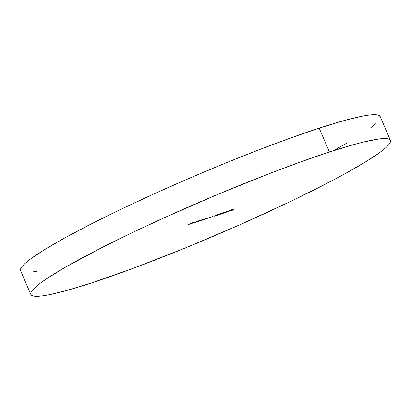 <?xml version="1.0" encoding="UTF-8"?>
<svg xmlns="http://www.w3.org/2000/svg" width="411" height="411" viewBox="0 0 411 411"><rect width="100%" height="100%" fill="white"/><g stroke="black" fill="none" stroke-linecap="round" stroke-linejoin="round"><path stroke-width="0.62" d="M329.432 152.013A195.61 18.408 -23.2 0 1 390.409 140.372A195.61 18.408 -23.2 0 1 288.06 202.649A195.61 18.408 -23.2 0 1 91.797 282.855L67.717 290.202L49.13 294.749L42.128 295.915L36.743 296.326L33.039 295.977L31.046 294.872L30.779 293.022L32.243 290.443L35.428 287.161L40.299 283.21L46.813 278.622L64.486 267.731L101.26 247.92L131.237 233.14L164.266 217.753L216.736 194.84L268.676 173.868L300.785 161.872L329.432 152.013L353.511 144.667L363.545 142.026L379.101 138.949L384.485 138.538L388.19 138.887L390.183 139.992L390.45 141.841L388.986 144.42L385.801 147.703L380.93 151.659L366.329 161.42L345.749 173.334L333.449 179.961L289.991 201.729L239.695 224.848L186.897 247.33L136.139 267.237L91.797 282.855A195.61 18.408 -23.2 0 1 30.82 294.492A195.61 18.408 -23.2 0 1 133.169 232.215A195.61 18.408 -23.2 0 1 329.432 152.013L319.203 128.145L329.432 152.013M20.817 271.008L20.55 269.159L22.014 266.58L25.199 263.297L30.07 259.341L44.671 249.58L65.251 237.666L91.031 224.057L121.009 209.271L154.038 193.889L188.849 178.487L224.103 163.67L258.447 150L290.556 138.009L319.203 128.145L343.283 120.798L361.87 116.251L368.873 115.085L374.257 114.674L377.961 115.023L380.185 116.524A195.61 18.408 156.8 0 0 319.203 128.145A195.61 18.408 156.8 0 0 122.94 208.351A195.61 18.408 156.8 0 0 20.591 270.628L30.82 294.492M229.888 211.162L233.612 209.24L229.487 211.136M225.639 212.549L229.235 210.817L227.381 211.367L225.243 212.651L228.526 211.233C229.513 210.715 229.651 210.545 228.948 210.73L226.096 212.03C225.1 212.554 224.951 212.728 225.639 212.549L225.166 212.641M220.142 214.342L223.738 212.615L221.883 213.16L219.741 214.444L223.024 213.032C224.01 212.508 224.149 212.338 223.445 212.523L220.594 213.823C219.602 214.347 219.448 214.521 220.142 214.342L219.664 214.434M217.45 214.496L215.508 215.482L216.453 215.328L214.095 216.258L216.736 215.246L217.357 214.84L216.356 215.112L218.914 214.018L217.45 214.496L215.508 215.482L216.628 215.236L214.378 216.027L216.936 215.138L216.356 215.112L218.914 214.018L217.45 214.496M206.327 218.832L210.411 217.018L206.327 218.832M198.308 221.447L203.317 219.351L202.202 220.178L204.031 219.135L200.604 220.183L198.308 221.447L201.529 219.936L200.095 220.866L203.45 219.495L200.604 220.183L198.308 221.447M193.858 222.901L197.408 221.02L193.858 222.901M188.408 224.678L193.293 222.382L188.408 224.678M194.865 222.151L191.274 223.676L194.871 222.125M199.104 220.774L195.528 222.279L197.573 221.688L200.799 219.916L195.867 222.012L197.573 221.688L199.114 220.738M207.149 218.143L203.548 219.664L205.598 219.073L207.894 217.804L203.789 219.453L205.598 219.073L207.154 218.113M209.353 217.845L213.437 216.032L209.353 217.845M220.383 213.597L216.864 215.369L220.609 213.633M224.149 212.615L222.464 213.52L224.031 213.011L226.728 211.49L222.834 213.247L225.043 212.528L224.514 212.497L226.651 211.475L224.149 212.615M228.326 211.418L230.021 210.792L228.326 211.418M234.912 208.87L232.092 210.427L234.912 208.87M38.901 270.885L31.899 272.051M375.572 123.839L370.701 127.79M346.514 143.269L335.52 149.47M194.316 222.443L192.333 223.091L194.002 222.392M198.256 221.005L196.294 221.848L198.395 221.164M196.437 222.007L195.965 222.099L196.294 221.848M202.145 219.798L201.868 219.762M203.45 219.495L203.656 219.181M201.529 219.936L201.262 220.224M206.276 218.39L204.462 219.387L204.293 219.176L206.42 218.544M204.462 219.387L203.984 219.484L204.318 219.227M209.795 217.44L209.98 217.116M212.821 216.448L213.006 216.129M217.121 215.117L217.388 215.241M218.858 214.393L219.289 214.398M223.933 212.43L223.445 212.523M220.476 214.162L223.466 212.636L220.085 214.11M223.132 212.698L223.425 212.528M224.493 212.456L223.122 213.098L224.56 212.718L223.147 213.15L224.483 212.461M229.43 210.632L228.948 210.73M225.973 212.369L228.634 210.9L226.913 211.994L225.973 212.369L226.394 211.865L228.968 210.843L225.588 212.317M228.634 210.9L228.922 210.735M230.211 210.982L229.949 210.951M231.321 210.227L231.624 210.334M233.638 209.317L233.217 209.333M232.857 209.523L233.15 209.518M231.758 210.36L231.614 210.021L231.758 210.36L231.932 210.078M390.409 140.372L380.18 116.508M222.464 213.52L222.207 212.924M231.629 210.309L231.372 209.713M232.066 210.119L231.809 209.523"/></g></svg>
